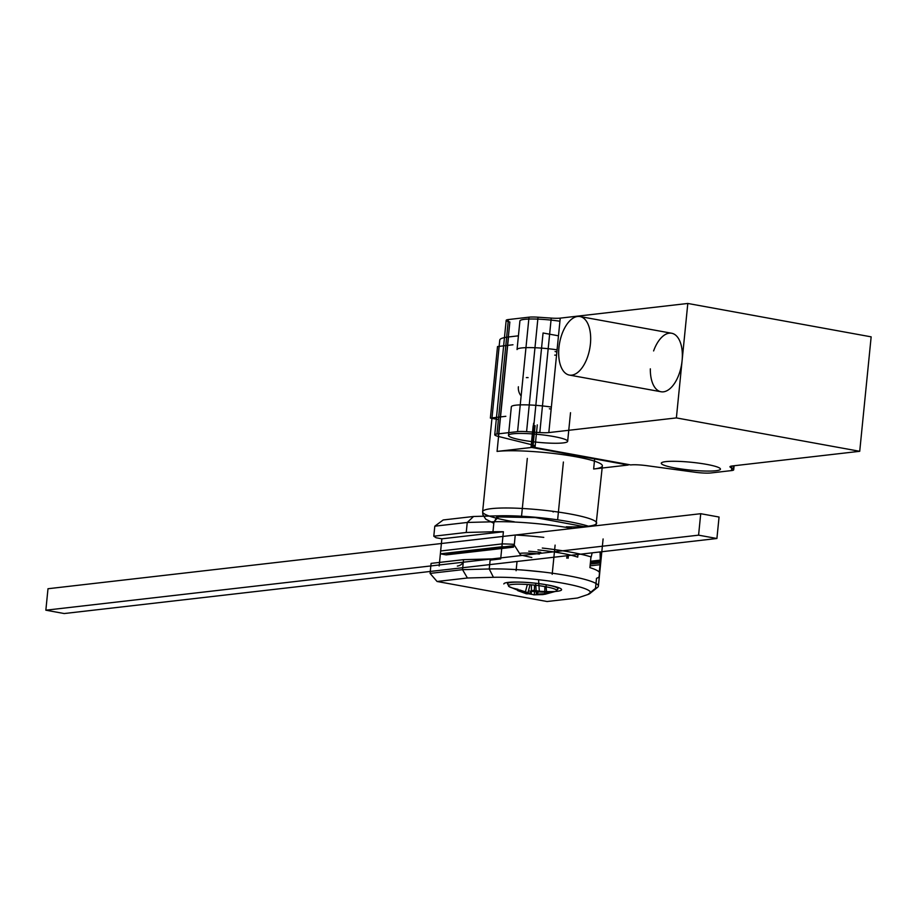 <?xml version="1.0" encoding="UTF-8"?>
<svg xmlns="http://www.w3.org/2000/svg" width="917" height="917" viewBox="0 0 917 917"><rect width="100%" height="100%" fill="white"/><g stroke="black" fill="none" stroke-linecap="round" stroke-linejoin="round"><path stroke-width="1.38" d="M675.118 467.991A29.734 3.943 -174.3 0 0 705.013 471.04A29.734 3.943 -174.3 0 0 720.453 469.137A29.734 3.943 -174.3 0 0 706.606 464.369A29.734 3.943 -174.3 0 0 676.723 461.32A29.734 3.943 -174.3 0 0 661.272 463.223A29.734 3.943 -174.3 0 0 675.118 467.991M522.335 440.16A29.734 3.943 -174.3 0 0 552.217 443.22A29.734 3.943 -174.3 0 0 567.657 441.306A29.734 3.943 -174.3 0 0 553.811 436.549A29.734 3.943 -174.3 0 0 523.928 433.489A29.734 3.943 -174.3 0 0 508.488 435.403A29.734 3.943 -174.3 0 0 522.335 440.16M518.392 386.768A10.878 9.204 83.4 0 0 521.143 395.949M549.375 408.776A15.956 2.109 5.7 0 1 551.163 409.12M554.728 355.131A15.956 2.109 -174.3 0 0 556.55 355.143M556.871 351.899A15.956 2.109 -174.3 0 0 555.083 351.543M730.413 466.352L730.322 467.246L733.336 469.309A14.5 1.926 5.7 0 1 733.703 469.802A14.5 1.926 5.7 0 1 731.491 470.593L710.87 472.954A14.5 1.926 5.7 0 1 694.673 472.198L646.909 465.687A14.5 1.926 -174.3 0 0 630.713 464.93L532.926 447.118A14.5 1.926 -174.3 0 0 535.138 446.327A14.5 1.926 -174.3 0 0 531.482 444.665L498.412 436.458A14.5 1.926 5.7 0 1 494.756 434.784A14.5 1.926 5.7 0 1 496.968 434.005L517.578 431.632A14.5 1.926 5.7 0 1 526.587 431.666L539.815 432.549L551.232 318.096L538.015 317.202L526.587 431.666M730.322 467.246A14.5 1.926 5.7 0 1 729.955 466.753A14.5 1.926 5.7 0 1 732.167 465.974L859.722 451.302L676.379 417.911L548.825 432.583A14.5 1.926 5.7 0 1 539.815 432.549M551.369 407.056A29.734 3.943 -174.3 0 0 511.342 406.793L508.488 435.403M517.578 431.632L529.006 317.179L508.396 319.552A14.5 1.926 -174.3 0 0 506.184 320.331A14.5 1.926 -174.3 0 0 509.841 322.005L498.412 436.458M528.1 377.632A10.878 9.204 83.4 0 0 526.324 377.632M531.023 447.336L533.155 425.878M498.412 419.55L490.377 418.083L497.518 346.557L512.981 344.769M676.379 417.911L687.807 303.458L871.15 336.848L859.722 451.302M687.807 303.458L560.241 318.13L548.825 432.583M559.932 321.225A29.734 3.943 -174.3 0 0 519.905 320.95L517.05 349.56A29.734 3.943 5.7 0 1 557.077 349.835M529.006 317.179A14.5 1.926 5.7 0 1 538.015 317.202M551.232 318.096A14.5 1.926 -174.3 0 0 560.241 318.13M505.84 416.307L490.377 418.083M558.671 352.128A29.734 15.348 100.3 0 1 580.002 316.548A29.734 15.348 100.3 0 1 590.674 339.485A29.734 15.348 100.3 0 1 569.342 375.064A29.734 15.348 100.3 0 1 558.671 352.128M650.336 368.829A29.734 15.348 -79.7 0 0 661.019 391.754A29.734 15.348 -79.7 0 0 682.351 356.174A29.734 15.348 -79.7 0 0 671.68 333.249A29.734 15.348 -79.7 0 0 653.603 350.936M520.512 553.283A18.134 2.407 5.7 0 1 539.402 554.051M434.796 526.186L433.798 536.204L466.249 532.468L467.246 522.461L434.796 526.186L443.209 519.962L473.573 516.477L499.582 515.79A58.023 7.691 5.7 0 1 589.333 526.507M499.582 515.79L493.954 521.762L467.246 522.461L473.573 516.477M466.249 532.468L492.956 531.768L493.954 521.762A65.279 8.654 5.7 0 1 572.46 528.444M514.185 545.753L446.625 553.513L513.635 545.73A65.279 8.654 5.7 0 1 514.185 545.753L515.251 535.024A65.279 8.654 5.7 0 1 543.77 537.373M492.956 531.768A65.279 8.654 5.7 0 1 503.399 531.745L501.897 546.761A65.279 8.654 5.7 0 1 513.486 547.151L446.178 554.888L440.366 553.834L441.868 538.818L436.068 537.752L433.798 536.204M542.692 548.102A65.279 8.654 5.7 0 1 591.19 556.963L592.141 552.848M600.085 551.931L600.291 561.364A65.279 8.654 5.7 0 1 600.417 561.525L600.268 562.958A65.279 8.654 5.7 0 1 600.601 563.978A65.279 8.654 5.7 0 1 600.291 564.677L601.586 551.759M513.486 547.151L513.772 544.297A65.279 8.654 -174.3 0 0 502.184 543.896L500.682 558.923A65.279 8.654 -174.3 0 0 490.24 558.957L463.532 559.657L431.082 563.382L430.084 573.4L437.065 581.481L467.429 577.997L462.535 569.663L430.084 573.4M503.399 531.745L441.868 538.818M590.089 565.858L600.291 564.677M501.897 546.761L440.366 553.834M447.702 542.784L515.251 535.024M577.974 554.476L577.71 557.146A47.867 6.339 -174.3 0 0 537.981 549.913M528.719 551.232A31.912 4.23 5.7 0 1 540.778 552.355A31.912 4.23 -174.3 0 0 528.719 551.232M600.291 561.364L590.422 562.499M590.261 564.115L600.268 562.958M568.127 558.247L568.391 555.576M566.752 558.155L566.993 555.736M437.065 581.481L547.082 601.518L577.435 598.022L587.9 594.514L595.511 588.324L596.508 578.306A65.279 8.654 -174.3 0 0 599.088 576.839L600.578 561.823A65.279 8.654 -174.3 0 0 600.887 561.124A65.279 8.654 -174.3 0 0 600.555 560.104L600.417 561.525L590.399 562.683L600.417 561.525A65.279 8.654 -174.3 0 0 600.36 561.445L599.282 572.174A65.279 8.654 -174.3 0 0 589.906 567.623L590.984 556.894A65.279 8.654 -174.3 0 0 542.302 548.057M503.846 583.946A29.012 3.84 5.7 0 1 508.27 582.375A29.012 3.84 5.7 0 1 540.892 583.923A29.012 3.84 5.7 0 1 561.582 589.711A29.012 3.84 5.7 0 1 557.169 591.282A29.012 3.84 5.7 0 1 532.674 590.686M587.9 594.514A58.023 7.691 -174.3 0 0 589.837 593.563A58.023 7.691 -174.3 0 0 559.634 582.627A58.023 7.691 -174.3 0 0 493.438 577.309L467.429 577.997M595.511 588.324A65.279 8.654 -174.3 0 0 597.689 587.247A65.279 8.654 -174.3 0 0 598.388 586.158A65.279 8.654 -174.3 0 0 559.794 574.317A65.279 8.654 -174.3 0 0 489.242 568.976L462.535 569.663L463.532 559.657M457.342 566.053A10.878 9.204 83.4 0 0 462.535 563.313M439.163 565.995L440.653 550.979L502.184 543.896M531.814 557.49L520.547 555.003L514.724 545.775A65.279 8.654 -174.3 0 0 513.635 545.73M500.682 558.923L490.125 560.138M514.724 545.775L446.934 553.57M600.555 560.104L590.548 561.25M590.41 562.591L600.36 561.445M700.726 513.703L719.054 517.039L716.911 538.497L64.19 613.542L45.85 610.195L698.582 535.161L700.726 513.703L47.993 588.737L45.85 610.195M716.911 538.497L698.582 535.161M518.426 335.828L508.499 336.963A57.301 7.588 -174.3 0 0 499.765 340.069L482.629 511.743A57.301 7.588 5.7 0 1 491.363 508.648A57.301 7.588 5.7 0 1 555.794 511.709A57.301 7.588 5.7 0 1 596.658 523.126A57.301 7.588 5.7 0 1 588.359 526.186M594.64 458.924L593.643 469.011A57.301 7.588 -174.3 0 0 602.366 465.905A57.301 7.588 -174.3 0 0 561.502 454.477A57.301 7.588 -174.3 0 0 497.071 451.416L531.631 447.45L543.059 332.997L558.476 335.805M593.643 469.011L628.191 465.034L531.631 447.45M518.082 589.333A24.243 3.209 5.7 0 1 509.118 586.628A24.243 3.209 5.7 0 1 509.439 584.989A24.243 3.209 5.7 0 1 539.116 585.699A24.243 3.209 5.7 0 1 555.897 591.293A24.243 3.209 5.7 0 1 555.725 591.35A24.243 3.209 5.7 0 1 528.421 590.938M509.084 585.138A25.389 3.359 5.7 0 1 507.514 583.762L509.118 586.628L526.507 593.861L517.738 590.628L519.595 589.963L529.625 593.196L533.041 590.307L539.311 591.167L536.365 594.113L546.635 593.689L543.002 594.594L533.683 594.846L543.002 594.594M524.845 570.214L543.724 572.105M507.64 582.455L507.514 583.762A25.389 3.359 5.7 0 1 508.545 582.948A25.389 3.359 5.7 0 1 536.548 583.315A25.389 3.359 5.7 0 1 558.029 588.806L555.897 591.293L544.778 594.342L544.858 586.593M534.473 585.138L534.382 594.824L525.063 593.139L527.63 593.895L530.072 584.714M527.355 584.507L525.063 593.139M531.424 584.828L531.367 591.282M531.356 591.946L531.333 593.998M546.051 584.714L546.635 593.689M535.666 583.269L536.365 594.113M539.311 591.167L538.566 579.716M508.396 319.552L496.968 434.005M533.625 423.207L531.482 444.665M532.926 447.118L535.07 425.66M731.949 465.996L731.491 470.593M733.336 469.309L733.692 465.802M493.438 577.309L489.242 568.976L490.24 558.957M493.839 522.999L496.762 516.913L535.299 517.589L585.757 526.92M587.923 526.232A57.301 7.588 5.7 0 1 566.305 526.794M514.322 521.796A57.301 7.588 5.7 0 1 482.629 511.743L482.858 514.643L485.746 519.182L493.805 523.286M497.071 451.416L508.499 336.963M558.166 587.499L558.029 588.806A25.389 3.359 5.7 0 1 556.997 589.62A25.389 3.359 5.7 0 1 556.229 589.837M570.523 412.696L567.657 441.306M506.184 320.331L494.756 434.784M537.282 424.869L535.138 446.327M734.104 465.744L733.703 469.802M580.002 316.548L671.68 333.249M569.342 375.064L661.019 391.754M552.183 574.317L555.106 545.111M600.601 563.978L603.099 538.944M589.837 593.563L597.689 587.247M600.887 561.124L598.388 586.158M517.028 561.479L516.099 570.718M602.366 465.905L595.947 525.75M563.393 462.019L557.628 519.836M527.309 458.408L521.544 516.237M553.272 511.961L552.229 511.228"/></g></svg>
